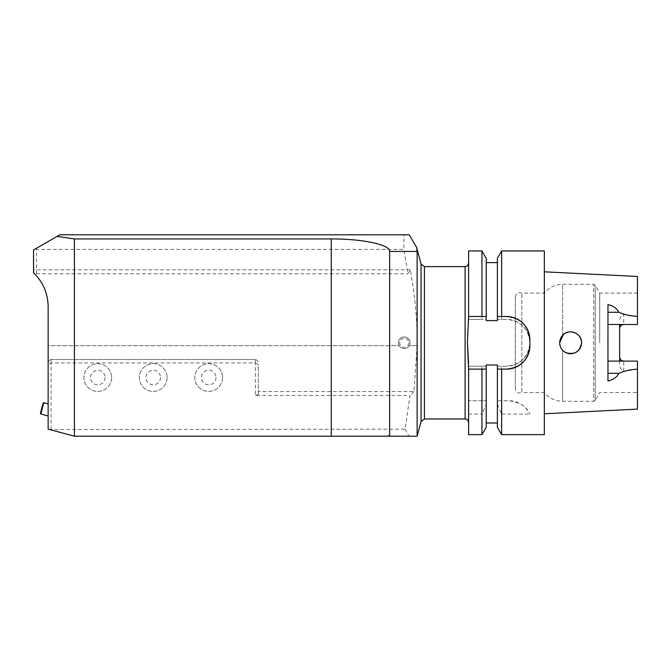 <?xml version="1.0" encoding="UTF-8"?>
<svg xmlns="http://www.w3.org/2000/svg" width="671" height="671" viewBox="0 0 671 671"><rect width="100%" height="100%" fill="white"/><g stroke="black" fill="none" stroke-linecap="round" stroke-linejoin="round"><path stroke-width="0.5" stroke-dasharray="3.35 2.52" d="M51.063 429.163L51.063 359.513L255.383 359.513L255.383 395.454L409.973 395.454L405.108 429.163L49.604 429.549L74.414 436.2L417.136 436.2M222.546 377.53A13.865 13.865 0 0 1 201.745 389.541A13.865 13.865 0 0 1 201.745 365.527A13.865 13.865 0 0 1 222.546 377.53A13.865 13.865 0 0 1 201.745 389.541A13.865 13.865 0 0 1 201.745 365.527A13.865 13.865 0 0 1 222.546 377.53M167.087 377.53A13.865 13.865 0 0 1 146.286 389.541A13.865 13.865 0 0 1 146.286 365.527A13.865 13.865 0 0 1 167.087 377.53A13.865 13.865 0 0 1 146.286 389.541A13.865 13.865 0 0 1 146.286 365.527A13.865 13.865 0 0 1 167.087 377.53M111.629 377.53A13.865 13.865 0 0 1 90.828 389.541A13.865 13.865 0 0 1 90.828 365.527A13.865 13.865 0 0 1 111.629 377.53A13.865 13.865 0 0 1 90.828 389.541A13.865 13.865 0 0 1 90.828 365.527A13.865 13.865 0 0 1 111.629 377.53M36.469 249.394L35.764 248.689L33.55 249.964L33.55 272.745L36.469 273.743L36.469 249.394L403.908 249.394L407.817 273.743L410.409 269.834L413.554 290.258C416.079 308.752 417.303 327.238 417.245 345.716L409.293 345.716A5.838 5.838 0 0 0 404.236 336.959A5.838 5.838 0 0 0 399.186 345.716L48.144 345.716L48.144 429.163L49.604 429.549M417.245 345.699L409.293 345.716A5.838 5.838 0 0 1 399.186 345.716L48.144 345.716L48.144 306.655A46.702 46.702 0 0 0 33.55 272.745L33.55 269.834L33.86 273.047M35.764 248.689L59.82 234.8L403.908 234.8L403.908 249.394M409.209 234.8L403.908 234.8M468.601 363.086L468.601 422.478L468.601 363.086L468.601 366.198L486.223 366.198L486.223 365.007L486.223 422.99L486.223 365.007L497.387 365.007L497.387 366.198L506.521 366.198A23.376 23.376 0 0 0 529.889 342.822L529.889 342.772A23.376 23.376 0 0 0 506.521 319.396L497.387 319.396L497.387 320.587L497.387 262.604L497.387 320.587L486.223 320.587L486.223 319.396L468.601 319.396L481.954 319.396L481.954 250.946M468.601 250.946L468.601 322.508L468.601 263.116L468.601 322.508L467.41 342.797M36.469 273.743L407.817 273.743M405.108 429.163L408.907 436.2M410.409 269.834L33.55 269.834M417.127 345.716L413.932 391.537L258.301 391.537L258.301 364.697L255.383 362.952L51.063 362.952L48.144 364.697M255.383 395.454L258.301 394.665L258.301 391.537M413.932 391.537L409.973 395.454M481.954 369.117L468.601 369.117M506.538 369.117L501.648 369.117M529.889 339.828L529.889 345.766M501.648 316.477L506.538 316.477M389.641 251.34L389.641 434.254M48.144 403.883L48.144 415.97L48.144 403.883M50.518 359.513L48.144 361.568M564.638 333.63L566.257 332.757M568.018 332.162L569.855 331.877M571.692 331.91L573.52 332.246M575.19 332.858L576.8 333.772M578.184 334.896L579.4 336.28M580.373 337.857L581.061 339.56M581.463 341.396L581.547 343.216M581.321 345.045L580.792 346.798M580.012 348.408L578.922 349.918M577.647 351.176L576.121 352.25M574.451 353.047L572.673 353.542M570.82 353.743L569.016 353.625M566.836 353.072L566.139 352.787M564.529 351.898L562.818 350.488M561.023 337.521L561.988 336.054M560.948 337.647L560.251 339.266M559.807 341.036L559.664 342.881M559.824 344.684L560.31 346.496M561.073 348.174L562.6 350.262L560.604 347.226L559.715 341.791M564.051 351.562L565.645 352.552M568.589 353.558L570.358 353.743M572.229 353.625L574.091 353.172M575.684 352.493L577.312 351.445M578.595 350.287L579.727 348.853M580.625 347.217L581.203 345.54M581.522 343.653L581.505 341.807M581.405 341.011L580.549 338.218M580.222 337.572L578.528 335.24M577.924 334.653L575.676 333.093M574.787 332.682L572.162 331.96M571.273 331.877L568.396 332.078M567.708 332.246L564.99 333.403M559.815 340.969L560.428 338.788M562.6 335.332L562.6 284.303L562.6 335.332L561.073 337.421M560.528 338.528L559.84 340.843M559.698 341.933L559.807 344.542M559.95 345.28L560.998 348.023M561.166 348.333L562.608 350.262L562.6 401.292L562.6 350.262M563.791 351.361L568.823 353.592M569.78 353.709L572.497 353.575M573.353 353.391L575.961 352.342M576.657 351.923L578.771 350.086M579.375 349.348L580.7 347.024M581.061 346.035L581.539 343.435M581.547 342.462L581.12 339.744M580.834 338.897L579.534 336.465M578.93 335.685L577.001 333.915M576.062 333.311L573.713 332.304M572.724 332.061L570.031 331.868M569.218 331.944L566.441 332.673M565.661 333.034L563.38 334.577M599.715 342.797L599.715 293.101L599.715 342.797M637.45 409.117L637.45 361.099L637.45 392.493L637.45 361.099L623.728 361.099A4.085 4.085 0 0 1 619.643 357.014L619.643 364.16C619.66 367.456 621.019 369.83 623.728 371.289L623.728 361.099A4.085 4.085 0 0 1 619.643 357.014L619.643 324.496M623.728 361.099L607.968 361.099L607.968 380.985M637.45 276.477L637.45 324.496L637.45 293.101L637.45 324.496L607.968 324.496L607.968 361.099M623.728 324.496L637.45 324.496L623.728 324.496L623.728 314.305C621.019 315.764 619.66 318.138 619.643 321.434M619.643 361.099L619.643 364.16M607.968 324.496L607.968 304.609M501.648 250.946L501.648 319.396L506.521 319.396C520.713 320.772 528.505 328.564 529.889 342.772L529.889 342.822C528.513 357.022 520.721 364.814 506.521 366.198L501.648 366.198L501.648 400.738L508.744 400.738C519.832 402.155 526.869 406.601 529.838 414.074A23.351 23.351 0 0 0 508.744 400.738L497.387 400.738L497.387 427.259M544.34 434.649L544.34 250.946M497.387 404.252L501.648 414.074L501.648 434.649M501.648 414.074L529.838 414.074M497.387 258.335L497.387 319.396L501.648 319.396M501.648 366.198L497.387 366.198L497.387 400.738L501.648 400.738M497.387 365.007L497.387 422.99L497.387 365.007M486.223 320.587L486.223 262.604L486.223 320.587M481.954 366.198L468.601 366.198L468.601 400.738L486.223 400.738L481.954 400.738L481.954 366.198L486.223 366.198L486.223 427.259M486.223 258.335L486.223 319.396L481.954 319.396M481.954 400.738L468.601 400.738L468.601 434.649M481.954 434.649L481.954 414.074L486.223 404.252M468.601 414.074L481.954 414.074M544.34 342.797L544.34 271.814L544.34 342.797M637.45 316.385L623.728 314.305M637.45 369.209L623.728 371.289M621.74 325.016A4.085 4.085 0 0 1 623.065 324.554A4.085 4.085 0 0 0 621.74 325.016M515.294 388.694L515.294 296.901L515.294 388.694C516.049 392.451 518.23 393.718 521.862 392.493L521.862 293.101L521.862 392.493L544.34 392.493C549.088 398.197 555.177 401.132 562.6 401.292L593.676 401.292L593.676 284.303L593.676 401.292L595.194 400.411L595.194 285.183L595.194 400.411L599.715 392.493L637.45 392.493M410.073 342.797A5.838 5.838 0 0 0 402.726 337.161A5.838 5.838 0 0 0 399.186 345.716A5.838 5.838 0 0 0 410.073 342.797M408.815 342.797A4.571 4.571 0 0 1 401.954 346.756A4.571 4.571 0 0 1 401.954 338.838A4.571 4.571 0 0 1 408.815 342.797M43.12 403.145L40.403 413.294M40.814 414.007L43.833 402.734M255.383 362.952L255.383 359.513L51.063 359.513L51.063 362.952M258.301 394.665L258.301 364.697M258.301 361.568L255.919 359.513M215.978 377.53A7.297 7.297 0 0 1 205.032 383.854A7.297 7.297 0 0 1 205.032 371.214A7.297 7.297 0 0 1 215.978 377.53M160.52 377.53A7.297 7.297 0 0 1 149.574 383.854A7.297 7.297 0 0 1 149.574 371.214A7.297 7.297 0 0 1 160.52 377.53M105.062 377.53A7.297 7.297 0 0 1 94.116 383.854A7.297 7.297 0 0 1 94.116 371.214A7.297 7.297 0 0 1 105.062 377.53M465.095 418.981L465.095 266.613M424.441 418.981L424.441 266.613M421.053 421.573L421.053 264.022M515.294 296.901C517.593 290.258 519.832 292.933 521.862 293.101L544.34 293.101C549.088 287.398 555.177 284.462 562.6 284.303L593.676 284.303L595.194 285.183L599.715 293.101L637.45 293.101"/><path stroke-width="1.01" d="M409.209 234.8L59.82 234.8L57.119 236.36L74.414 238.935L331.264 238.935C362.474 238.792 390.296 244.705 389.641 251.34L389.641 434.254C389.65 435.563 388.593 436.209 386.471 436.2L417.136 436.2L417.136 251.44L416.565 247.305L409.209 234.8M481.954 250.946L468.601 250.946L468.601 316.477L486.223 316.477L486.223 258.335L481.954 250.946L481.954 316.477L468.601 316.477L467.41 342.797L468.601 369.117L481.954 369.117L481.954 434.649L468.601 434.649L468.601 369.117M467.41 342.797L468.601 363.086M74.414 238.935L74.414 436.2L48.144 429.163L48.144 306.655C47.909 293.361 43.045 282.055 33.55 272.745L33.55 249.964L57.119 236.36M74.414 436.2L386.471 436.2M481.954 434.649L486.223 427.259L486.223 369.117L481.954 369.117L486.223 369.117L486.223 365.007L497.387 365.007L497.387 369.117L506.538 369.117C520.73 367.733 528.513 359.95 529.889 345.766A23.351 23.351 0 0 1 506.538 369.117M506.538 316.477A23.351 23.351 0 0 1 529.889 339.828C528.522 325.653 520.738 317.869 506.538 316.477L501.648 316.477L501.648 250.946L544.34 250.946L544.34 434.649L501.648 434.649L501.648 369.117L497.387 369.117L497.387 427.259L501.648 434.649M481.954 316.477L486.223 316.477L486.223 320.587L497.387 320.587L497.387 316.477L501.648 316.477L497.387 316.477L497.387 258.335L501.648 250.946M563.179 334.762L564.638 333.63M566.257 332.757L568.018 332.162M569.855 331.877L571.692 331.91M573.52 332.246L575.19 332.858M576.8 333.772L578.184 334.896M579.4 336.28L580.373 337.857M581.061 339.56L581.463 341.396M581.547 343.216L581.321 345.045M580.792 346.798L580.012 348.408M578.922 349.918L577.647 351.176M576.121 352.25L574.451 353.047M572.673 353.542L570.82 353.743M569.016 353.625L566.836 353.072M566.139 352.787L564.529 351.898M562.6 335.332C568.673 328.01 582.084 333.21 581.556 342.797C579.887 351.839 574.619 355.118 565.77 352.611C561.879 350.514 559.849 347.243 559.664 342.797L563.38 334.577M561.988 336.054L560.948 337.647M560.251 339.266L559.807 341.036M559.664 342.881L559.824 344.684M560.31 346.496L561.073 348.174M562.692 350.354L564.051 351.562M565.645 352.552L568.589 353.558M570.358 353.743L572.229 353.625M574.091 353.172L575.684 352.493M577.312 351.445L578.595 350.287M579.727 348.853L580.625 347.217M581.203 345.54L581.522 343.653M581.505 341.807L581.405 341.011M580.549 338.218L580.222 337.572M578.528 335.24L577.924 334.653M575.676 333.093L574.787 332.682M572.162 331.96L571.273 331.877M568.396 332.078L567.708 332.246M564.99 333.403L563.556 334.426M559.715 341.791L559.815 340.969M560.428 338.788L561.023 337.521M561.073 337.421L560.528 338.528M559.84 340.843L559.698 341.933M559.807 344.542L559.95 345.28M562.608 350.262L563.791 351.361M568.823 353.592L569.78 353.709M572.497 353.575L573.353 353.391M575.961 352.342L576.657 351.923M578.771 350.086L579.375 349.348M580.7 347.024L581.061 346.035M581.539 343.435L581.547 342.462M581.12 339.744L580.834 338.897M579.534 336.465L578.93 335.685M577.001 333.915L576.062 333.311M573.713 332.304L572.724 332.061M570.031 331.868L569.218 331.944M566.441 332.673L565.661 333.034M623.728 361.099C621.212 360.813 619.845 359.455 619.643 357.014L619.643 328.58C619.845 326.14 621.203 324.781 623.728 324.496A4.085 4.085 0 0 0 623.065 324.554A4.085 4.085 0 0 1 623.728 324.496M544.34 413.781L637.45 409.117L637.45 361.099L607.968 361.099M544.34 271.814L637.45 276.477L637.45 324.496L607.968 324.496M619.643 324.496L619.643 328.58A4.085 4.085 0 0 1 621.74 325.016A4.085 4.085 0 0 0 619.643 328.58M619.643 357.014L619.643 361.099M637.45 369.209C630.799 369.478 624.617 370.845 618.897 373.319C616.8 377.261 613.16 379.82 607.968 380.985L607.968 304.609C613.16 305.775 616.8 308.333 618.897 312.275L607.968 312.275M529.889 345.766L529.889 339.828M637.45 316.385C630.799 316.116 624.617 314.749 618.897 312.275M40.814 414.007L40.403 413.294L43.12 403.145L43.833 402.734L40.814 414.007L48.144 415.97M424.441 266.613L424.441 418.981L421.053 421.573L421.053 264.022L424.441 266.613L465.095 266.613L465.095 418.981C466.16 419.652 466.966 417.723 468.601 422.478M417.136 251.44L389.641 251.44M331.264 238.935L331.264 436.2M618.897 373.319L607.968 373.319M465.095 266.613C466.16 265.942 466.966 267.872 468.601 263.116M424.441 418.981L465.095 418.981M421.053 264.022L416.574 247.305M421.053 421.573L417.136 436.2M486.223 262.604L497.387 262.604M486.223 422.99L497.387 422.99M48.144 403.883L43.833 402.734"/></g></svg>
